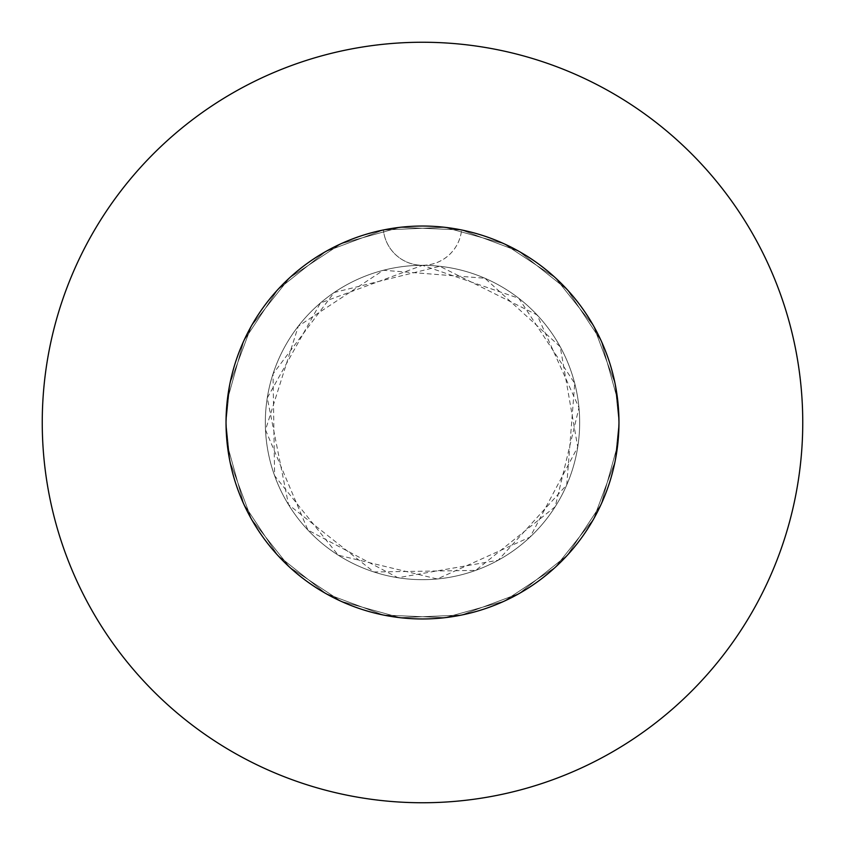 <?xml version="1.0" encoding="UTF-8"?>
<svg xmlns="http://www.w3.org/2000/svg" width="845" height="845" viewBox="0 0 845 845"><rect width="100%" height="100%" fill="white"/><g stroke="black" fill="none" stroke-linecap="round" stroke-linejoin="round"><path stroke-width="0.63" stroke-dasharray="4.22 3.17" d="M226.037 422.5A196.462 196.462 0 0 1 422.5 226.037A196.462 196.462 0 0 1 618.962 422.5L615.033 383.408L593.528 325.821L555.281 277.699L504.042 243.761L444.819 227.305L383.408 229.967L325.821 251.472L277.699 289.719L243.761 340.957L227.305 400.181L226.037 422.5L229.967 383.408L251.472 325.821L289.719 277.699L340.957 243.761L400.181 227.305L461.592 229.967A196.462 196.462 0 0 1 618.962 422.5A196.462 196.462 0 0 0 422.5 226.037A196.462 196.462 0 0 0 226.037 422.5L229.967 383.408L251.472 325.821L289.719 277.699L340.957 243.761L400.181 227.305L461.592 229.967L519.179 251.472L567.301 289.719L601.239 340.957L617.695 400.181L618.962 422.5L615.033 383.408L593.528 325.821L555.281 277.699L504.042 243.761L444.819 227.305L383.408 229.967L325.821 251.472L277.699 289.719L243.761 340.957L227.305 400.181L226.037 422.5A196.462 196.462 0 0 1 461.592 229.967L519.179 251.472L567.301 289.719L601.239 340.957L617.695 400.181L618.962 422.5L615.033 383.408L593.528 325.821L555.281 277.699L504.042 243.761L444.819 227.305L383.408 229.967L325.821 251.472L277.699 289.719L243.761 340.957L227.305 400.181L226.037 422.5L229.967 383.408L251.472 325.821L289.719 277.699L340.957 243.761L400.181 227.305L461.592 229.967L519.179 251.472L567.301 289.719L601.239 340.957L617.695 400.181L618.962 422.5A196.462 196.462 0 0 1 422.5 618.962A196.462 196.462 0 0 1 226.037 422.5L229.967 461.592L251.472 519.179L289.719 567.301L340.957 601.239L400.181 617.695L461.592 615.033L519.179 593.528L567.301 555.281L601.239 504.042L617.695 444.819L618.962 422.5L615.033 461.592L593.528 519.179L555.281 567.301L504.042 601.239L444.819 617.695L383.408 615.033L325.821 593.528L277.699 555.281L243.761 504.042L227.305 444.819L226.037 422.5L229.967 461.592L251.472 519.179L289.719 567.301L340.957 601.239L400.181 617.695L461.592 615.033L519.179 593.528L567.301 555.281L601.239 504.042L617.695 444.819L618.962 422.5L615.033 461.592L593.528 519.179L555.281 567.301L504.042 601.239L444.819 617.695L383.408 615.033L325.821 593.528L277.699 555.281L243.761 504.042L227.305 444.819L226.037 422.5L229.967 461.592L251.472 519.179L289.719 567.301L340.957 601.239L400.181 617.695L461.592 615.033L519.179 593.528L567.301 555.281L601.239 504.042L617.695 444.819L618.962 422.5L615.033 461.592L593.528 519.179L555.281 567.301L504.042 601.239L444.819 617.695L383.408 615.033L325.821 593.528L277.699 555.281L243.761 504.042L227.305 444.819L226.037 422.5A196.462 196.462 0 0 0 422.5 618.962A196.462 196.462 0 0 0 618.962 422.5A196.462 196.462 0 0 1 422.5 618.962A196.462 196.462 0 0 1 226.037 422.5M265.33 422.5A157.17 157.17 0 0 1 422.5 265.33A157.17 157.17 0 0 1 579.67 422.5A157.17 157.17 0 0 1 422.5 579.67A157.17 157.17 0 0 1 265.33 422.5A157.17 157.17 0 0 1 422.5 265.33A157.17 157.17 0 0 1 579.67 422.5A157.17 157.17 0 0 1 422.5 579.67A157.17 157.17 0 0 1 265.33 422.5M802.75 422.5A380.25 380.25 0 0 0 422.5 42.25A380.25 380.25 0 0 0 42.25 422.5A380.25 380.25 0 0 0 422.5 802.75A380.25 380.25 0 0 0 802.75 422.5M422.5 265.33A39.292 39.292 0 0 0 461.592 229.967A39.292 39.292 0 0 1 383.408 229.967A39.292 39.292 0 0 0 422.5 265.33L518.819 298.296L574.727 383.398L566.752 484.893L498.223 560.224L397.911 577.737L307.918 530.079L265.499 429.915L298.306 326.181L383.376 270.273L484.903 278.248L560.224 346.767L577.737 447.089L530.079 537.093L437.277 578.973L338.253 555.186L274.614 475.724L273.019 373.934L334.145 292.518L439.738 266.281L537.082 314.921L578.973 407.744L555.197 506.736L475.714 570.386L373.934 571.98L288.494 504.623L267.263 397.911L320.424 302.985L422.5 265.33"/><path stroke-width="1.27" d="M618.962 422.5A196.462 196.462 0 0 0 422.5 226.037A196.462 196.462 0 0 0 226.037 422.5A196.462 196.462 0 0 0 422.5 618.962A196.462 196.462 0 0 0 618.962 422.5M802.75 422.5A380.25 380.25 0 0 0 422.5 42.25A380.25 380.25 0 0 0 42.25 422.5A380.25 380.25 0 0 0 422.5 802.75A380.25 380.25 0 0 0 802.75 422.5"/></g></svg>
